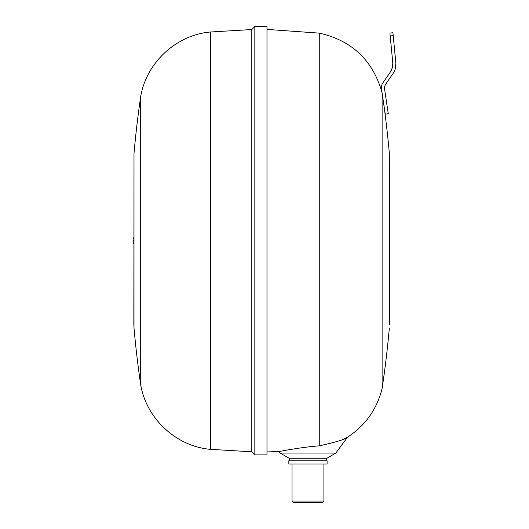 <?xml version="1.0" encoding="UTF-8"?>
<svg xmlns="http://www.w3.org/2000/svg" width="529" height="529" viewBox="0 0 529 529"><rect width="100%" height="100%" fill="white"/><g stroke="black" fill="none" stroke-linecap="round" stroke-linejoin="round"><path stroke-width="0.79" d="M210.37 449.333C175.251 446.324 144.748 417.05 140.304 382.077L140.304 99.254C144.741 64.287 175.244 35.007 210.37 31.998L210.37 449.333L251.797 451.786L251.797 29.545L254.833 26.47M382.117 93.157L382.117 388.398C376.972 409.168 365.453 425.422 347.56 437.152L344.405 438.667M266.98 29.412L319.271 33.129L319.271 445.848C335.789 442.224 345.219 439.328 347.56 437.152L335.789 453.055L280.152 453.055L279.054 451.574C278.3 451.687 299.745 447.336 319.271 445.848M266.98 454.88L254.833 454.88L254.833 26.45L266.98 26.45L266.98 454.88M327.101 463.986L327.101 460.799L288.841 460.799L288.841 463.986L327.101 463.986M325.89 458.769L290.044 458.769L325.831 458.921L335.789 453.055M290.044 458.769L280.152 453.055M292.034 501.029L293.549 502.55L322.386 502.55L323.907 501.029L292.034 501.029L292.034 463.986M133.077 240.589L133.077 242.943L133.077 240.589M395.791 62.422L395.857 63.116A15.182 15.182 0 0 1 393.259 73.174L385.866 83.919A7.591 7.591 0 0 0 384.616 89.341L388.26 113.728L385.257 114.178L381.435 88.608A7.591 7.591 0 0 1 382.685 83.185L390.124 72.361A15.182 15.182 0 0 0 392.73 62.31L389.913 33.049L392.935 32.758L393.212 35.641L390.19 35.932M390.131 72.354L391.361 70.212M392.564 66.429L392.763 64.816M393.212 35.641L395.857 63.116L395.275 68.962M395.467 68.267L395.857 63.116M393.259 73.174L388.782 79.681M392.789 63.341L392.458 66.952M392.194 67.996L390.124 72.361M383.505 102.454A989.852 989.852 0 0 1 389.331 153.179L389.496 324.389M140.304 99.254A989.852 989.852 0 0 0 134.002 153.417L134.002 327.914A989.852 989.852 0 0 0 140.304 382.077L140.304 358.973M133.837 243.697L133.077 242.943M133.077 238.387L133.837 237.627L133.837 240.563M279.054 451.574L266.98 451.918M325.831 458.921L327.101 460.799M133.837 324.158L134.002 327.914M134.002 153.417L133.837 324.165M323.907 501.029L323.907 463.986M290.11 458.921L288.841 460.799M382.117 388.398A989.852 989.852 0 0 0 389.331 328.152M389.496 240.662L389.331 153.179M319.271 33.129C351.944 40.515 372.866 60.326 382.024 92.542M210.37 31.998L251.797 29.545M251.797 451.786L254.833 454.861"/></g></svg>
